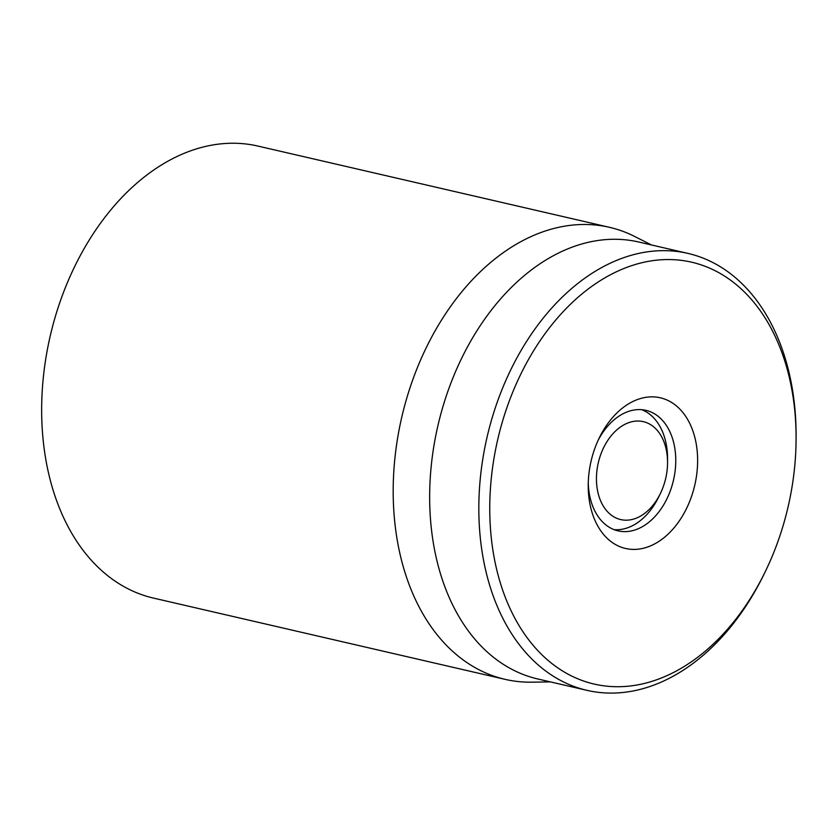 <?xml version="1.0" encoding="UTF-8"?>
<svg xmlns="http://www.w3.org/2000/svg" width="838" height="838" viewBox="0 0 838 838"><rect width="100%" height="100%" fill="white"/><g stroke="black" fill="none" stroke-linecap="round" stroke-linejoin="round"><path stroke-width="1.26" d="M609.53 227.328L257.989 146.084A231.969 159.67 103 0 0 89.132 240.213A231.969 159.67 103 0 0 50.72 481.85A231.969 159.67 103 0 0 153.522 598.102L505.052 679.346A231.969 159.67 -77 0 1 402.25 563.094A231.969 159.67 -77 0 1 440.662 321.457A231.969 159.67 -77 0 1 609.53 227.328A231.969 159.67 -77 0 1 634.816 236.536L651.451 244.958M598.081 440.4A61.855 42.581 -77 0 1 645.93 410.337A61.855 42.581 -77 0 1 673.343 441.333A61.855 42.581 -77 0 1 663.099 505.775A61.855 42.581 -77 0 1 618.067 530.873A61.855 42.581 -77 0 1 590.654 499.877A61.855 42.581 -77 0 1 588.266 482.866M694.608 436.546A77.326 53.223 103 0 0 651.388 396.856A77.326 53.223 103 0 0 599.212 438.002A77.326 53.223 103 0 0 588.224 485.516A77.326 53.223 103 0 0 651.943 545.255A77.326 53.223 103 0 0 694.608 436.546M498.222 575.57A216.497 149.028 -77 0 1 617.7 271.177A216.497 149.028 -77 0 1 796.09 438.452A216.497 149.028 -77 0 1 765.345 571.506A216.497 149.028 -77 0 1 619.23 686.71A216.497 149.028 -77 0 1 498.222 575.57M796.09 438.452L796.1 435.949A224.228 154.349 103 0 0 787.332 365.766A224.228 154.349 103 0 0 687.956 253.401A224.228 154.349 103 0 0 524.724 344.387A224.228 154.349 103 0 0 487.59 577.969A224.228 154.349 103 0 0 586.967 690.344A224.228 154.349 103 0 0 764.246 573.758L765.345 571.506M687.956 253.401L638.776 242.025A224.228 154.349 103 0 0 437.897 425.746A224.228 154.349 103 0 0 537.787 678.979L586.967 690.344M550.461 681.902L531.826 682.174A231.969 159.67 -77 0 1 505.052 679.346M643.333 514.343A50.259 34.599 -77 0 1 597.264 489.057A50.259 34.599 -77 0 1 628.238 422.844A50.259 34.599 -77 0 1 667.551 462.555A50.259 34.599 -77 0 1 660.417 493.446A50.259 34.599 -77 0 1 643.333 514.343M660.417 493.446L658.773 496.819A61.855 42.581 -77 0 1 637.749 522.545A61.855 42.581 -77 0 1 614.034 529.637M641.761 409.688A61.855 42.581 -77 0 1 667.561 458.805L667.551 462.555"/></g></svg>
